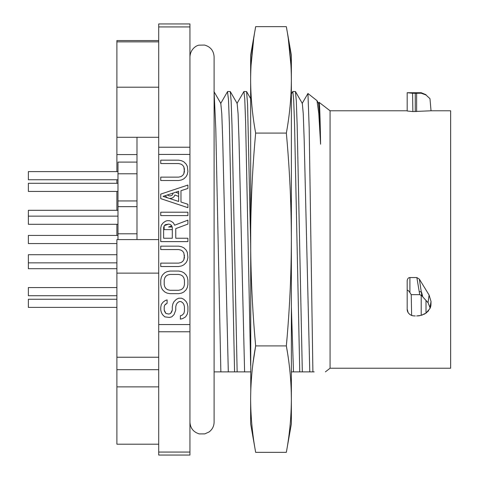 <?xml version="1.0" encoding="UTF-8"?>
<svg xmlns="http://www.w3.org/2000/svg" width="479" height="479" viewBox="0 0 479 479"><rect width="100%" height="100%" fill="white"/><g stroke="black" fill="none" stroke-linecap="round" stroke-linejoin="round"><path stroke-width="0.72" d="M189.941 422.125C190.337 428.232 193.474 432.16 199.342 433.908L204.796 433.884L208.934 432.04C212.275 429.579 213.999 426.274 214.107 422.125L214.107 56.875C213.694 50.696 210.509 46.756 204.551 45.062L199.096 45.152C196.911 45.283 190.438 48.619 189.941 56.875M189.941 452.068L189.941 455.05L158.711 455.05L158.711 23.95L189.941 23.95L189.941 452.068L158.711 452.068M175.769 306.686L176.35 304.422L177.505 302.728L179.236 301.596L180.972 301.596L182.703 302.728L183.858 304.422L184.439 306.686L184.439 311.212L183.858 313.476L182.128 315.176L183.858 313.476L184.439 311.212L184.439 306.686L183.858 304.422L182.703 302.728L180.972 301.596L179.236 301.596L177.505 302.728L176.35 304.422L175.769 306.686L175.769 310.081L174.039 314.607L171.727 316.87L169.416 317.439L164.794 316.87L162.483 314.607L161.327 312.344L160.746 310.081L160.746 307.255L161.327 304.422L163.058 302.159L165.369 300.465L167.105 299.902L167.105 303.291L164.794 304.991L165.95 303.86M172.302 310.081L170.572 313.476L168.836 314.044L165.95 313.476L164.213 310.081L164.213 306.686L164.794 304.991L164.213 306.686L164.213 310.081L164.794 311.781L165.95 313.476L168.836 314.044L170.572 313.476L171.727 311.781L172.302 310.081L172.302 306.686L172.883 303.86L174.039 301.596L176.35 299.333L178.661 298.201L181.547 298.201L183.858 299.333L186.169 301.596L187.325 303.86L187.906 306.686L187.906 311.212L187.325 314.044L185.595 316.87L182.703 318.571L180.391 319.134L180.391 315.739L182.128 315.176M178.661 249.547L180.972 250.116L182.703 251.247L183.858 252.942L184.439 257.468L183.858 259.732L182.703 261.426L180.972 262.558L178.661 263.127L160.746 263.127L160.746 266.522L178.661 266.522L181.547 265.953L183.858 264.821L186.169 262.558L187.325 260.295L187.906 257.468L187.325 252.379L186.169 250.116L183.858 247.853L181.547 246.721L178.661 246.152L160.746 246.152L160.746 249.547L178.661 249.547L180.972 250.116L182.703 251.247L183.858 252.942M187.906 220.13L174.613 225.22L187.906 220.13L187.906 224.088L175.769 228.615L175.769 238.231L187.906 238.231L187.906 241.626L160.746 241.626L160.746 228.052L161.327 225.22L163.058 222.957L165.369 221.262L167.105 220.693L169.416 220.693L171.147 221.262L173.458 222.957L174.613 225.22M178.661 163.555L180.972 164.117L182.703 165.249L183.858 166.949L184.439 171.476L183.858 173.739L182.703 175.434L180.972 176.565L178.661 177.134L160.746 177.134L160.746 180.529L178.661 180.529L181.547 179.96L183.858 178.829L186.169 176.565L187.325 174.302L187.906 171.476L187.325 166.381L186.169 164.117L183.858 161.854L181.547 160.722L178.661 160.16L160.746 160.16L160.746 163.555L178.661 163.555L180.972 164.117L182.703 165.249L183.858 166.949L184.439 169.213L183.858 173.739L182.703 175.434L180.972 176.565L178.661 177.134M175.787 192.211L178.661 193.432M178.661 196.432L174.889 194.989L173.991 196.743L172.201 198.061L169.584 198.498L172.201 198.061L173.991 196.743M167.309 197.755L165.129 195.689L167.309 197.755M171.745 225.843L168.62 226.998L172.141 226.998M172.302 229.627L164.141 229.627L164.141 225.998M164.423 225.585L168.698 224.088M136.988 239.59L136.988 137.287M169.991 293.675L178.661 293.675L181.547 293.112L183.858 291.98L186.169 289.717L187.325 287.454L187.906 284.622L187.906 280.095L187.325 277.269L186.169 275.006L183.858 272.743L181.547 271.611L178.661 271.048L169.991 271.048L167.105 271.611L164.794 272.743L162.483 275.006L161.327 277.269L160.746 280.095L160.746 284.622L161.327 287.454L162.483 289.717L164.794 291.98L167.105 293.112L169.991 293.675M187.906 212.209L160.746 212.209L160.746 215.604L187.906 215.604L187.906 212.209M160.746 194.103L160.746 198.629L187.906 207.682L187.906 204.288L180.972 202.024L180.972 190.708L187.906 188.445L187.906 185.05L160.746 194.103M158.711 444.201L116.894 444.201L116.894 239.59L158.711 239.59M116.894 405.114L116.894 399.714M116.894 427.382L116.894 421.981M116.894 404.354L116.894 409.755M116.894 171.608L116.894 40.541L158.711 40.541M116.894 58.468L116.888 65.677M116.888 82.137L116.894 74.934M116.894 111.858L116.888 104.656M116.888 88.19L116.894 95.399M116.894 235.428L116.894 224.292M116.894 210.305L116.894 191.432M116.894 183.289L116.894 179.757M178.661 191.277L163.058 196.366L178.661 201.461L178.661 191.277M172.302 238.231L172.302 227.483L171.727 225.789L170.572 224.657L168.836 224.088L165.369 224.657L164.213 225.789L163.638 227.483L163.638 238.231L172.302 238.231M178.661 263.127L180.972 262.558L182.703 261.426L183.858 259.732L184.439 255.205M164.213 284.622L164.794 286.885L164.213 284.622L164.213 280.095L164.794 277.832L164.213 280.095M164.794 286.885L165.95 288.586L167.68 289.717L169.991 290.28L167.68 289.717L165.95 288.586L164.794 286.885M178.661 290.28L180.972 289.717L178.661 290.28L169.991 290.28M180.972 289.717L182.703 288.586L183.858 286.885L184.439 284.622L184.439 280.095L183.858 277.832L182.703 276.138L180.972 275.006L178.661 274.443L180.972 275.006L182.703 276.138L183.858 277.832L184.439 280.095L184.439 284.622L183.858 286.885L182.703 288.586L180.972 289.717M169.991 274.443L167.68 275.006L169.991 274.443L178.661 274.443M167.68 275.006L165.95 276.138L164.794 277.832L165.95 276.138L167.68 275.006M173.099 193.091L172.65 194.552L171.757 195.426L170.41 195.869L169.069 195.869L167.279 194.989M314.188 371.884L291.37 371.884L293.483 371.884L291.37 307.219M250.87 371.884L214.107 371.884M291.37 93.938L292.801 91.501L293.669 99.716L294.537 123.45L299.746 371.884M302.321 371.884L297.172 125.552L296.315 101.045L295.459 91.567L292.801 91.501M325.373 371.884L330.067 368.219L330.067 110.781L407.186 110.781L407.186 92.722L412.563 93.261L412.856 111.571L431.034 110.781L450.637 110.781L450.637 368.219L330.067 368.219M319.098 102.326L330.067 110.781M319.17 102.272C319.643 103.26 320.122 117.235 320.595 144.197L319.607 114.864L318.583 103.404M312.895 371.884L309.177 127.689L307.943 93.501L316.984 100.632L318.786 113.523L320.595 144.197M307.943 93.501L302.153 103.452M412.856 111.571L407.186 110.996L407.186 92.836M408.09 312.47L407.186 309.087L407.186 280.7C407.473 278.664 408.377 277.616 409.904 277.557L416.85 277.557L419.347 279.125L421.867 295.717L422.795 296.908L421.574 292.274A2.718 1.635 170.4 0 0 419.245 291.699L419.688 294.657L421.867 295.717M422.795 296.908L428.04 302.668L429.974 307.53L429.974 308.506L430.884 305.656L431.034 301.495L429.112 295.07L419.347 279.125M429.974 308.506L426.011 313.11L421.215 315.344L416.706 315.954M418.137 315.889L419.664 315.691M422.304 315.002L422.694 314.865M423.795 314.398L425.46 313.482M426.328 312.883L426.855 312.464M427.543 311.841L428.663 310.602M430.1 308.236L430.328 307.686M419.688 294.657L411.227 294.657L411.635 315.463L413.173 315.829L411.048 315.212M410.347 314.823L409.719 314.374M408.892 313.583L408.545 313.164M429.974 98.674L426.011 94.992L429.974 98.674L431.034 110.781M426.011 94.992L421.215 93.213L416.622 93.285L416.622 111.595M416.622 93.285L412.563 93.261M428.04 302.668L429.112 295.07M429.974 307.53L431.034 301.495M431.034 303.86L430.399 307.5L430.884 305.656M413.173 315.829L415.269 315.954M411.227 294.657L409.904 292.579C408.144 290.07 407.24 289.591 407.186 291.154L407.186 309.087C407.114 311.847 408.593 313.973 411.635 315.463M309.775 371.884L304.183 140.018L303.255 113.703L302.315 103.44M236.979 103.452L243.925 91.501L244.763 99.177L245.601 121.415L250.637 365.393M244.601 371.884L239.009 140.018L238.081 113.703L237.141 103.44M254.9 31.135L255.66 26.662L286.34 26.662L291.37 55.181L291.37 423.819L286.34 452.338L255.66 452.338C252.403 434.621 250.727 416.886 250.637 399.127L250.637 423.819L255.66 452.338M250.637 81.544L250.637 79.873C250.721 62.216 252.397 44.481 255.66 26.662L250.637 55.181L250.768 390.654M250.691 74.538L250.637 79.873C250.727 97.632 252.403 115.367 255.66 133.084L286.34 133.084C289.609 168.71 291.28 204.186 291.37 239.5C291.274 275.024 289.597 310.494 286.34 345.916C289.609 363.735 291.28 381.47 291.37 399.127L291.232 390.654M255.66 133.084C252.397 168.71 250.721 204.18 250.637 239.5C250.727 275.024 252.403 310.494 255.66 345.916L286.34 345.916L286.951 338.821M287.101 31.135L286.34 26.662C289.609 44.481 291.28 62.216 291.37 79.873C291.274 97.632 289.597 115.367 286.34 133.084M291.364 81.544L291.316 74.538M291.118 68.497L291.106 68.144M290.981 65.611L288.358 39.29M250.882 68.497L250.894 68.144M251.02 65.611L253.648 39.29M253.08 362.687L255.66 345.916L255.187 340.425M250.768 407.563L250.757 407.108M250.637 399.175L250.637 399.127C250.721 381.47 252.397 363.735 255.66 345.916M291.232 407.563L291.244 407.108M291.37 399.175L291.37 399.127C291.274 416.886 289.597 434.621 286.34 452.338M287.448 352.508L286.34 345.916M227.495 91.705L228.495 99.716L229.363 123.45L234.572 371.884M228.309 371.884L222.717 140.084L221.789 113.751L220.801 103.392M250.637 243.087L247.589 104.44L246.577 91.567L243.925 91.501M237.147 371.884L231.998 125.552L231.141 101.045L230.279 91.567L227.627 91.501M220.855 371.884L215.795 128.911L214.107 91.932M416.85 277.557L419.245 291.699M407.186 280.7L407.186 291.154M116.894 307.392L28.363 307.392L28.363 299.243L116.894 299.243M116.894 295.711L28.363 295.711L28.363 287.568L116.894 287.568M116.894 268.695L28.363 268.695L28.363 254.708L116.894 254.708M117.978 239.59L117.978 162.106L136.988 162.106M117.978 224.292L28.363 224.292L28.363 210.305L117.978 210.305M117.978 191.432L28.363 191.432L28.363 183.289L117.978 183.289M117.978 179.757L28.363 179.757L28.363 171.608L117.978 171.608M116.894 243.572L28.363 243.572L28.363 235.428L117.978 235.428M158.711 331.767L189.941 331.767M158.711 324.564L189.941 324.564M158.711 154.436L189.941 154.436M158.711 147.233L189.941 147.233M158.711 26.932L189.941 26.932M158.711 386.876L116.894 386.876M158.711 87.208L116.894 87.208M158.711 41.853L116.894 41.853M158.711 357.238L116.894 357.238M158.711 273.132L116.894 273.132M136.988 154.573L116.894 154.573M407.186 92.722L421.215 92.722L421.215 93.213M415.269 93.285L415.269 111.595M421.215 295.136L421.215 315.344M426.011 300.83L426.011 313.11M409.904 277.557L409.904 292.579M158.711 137.287L116.894 137.287M158.711 369.686L116.894 369.686M316.978 100.632L318.613 103.458M318.445 103.458L319.116 102.302M302.321 103.452L295.453 91.567M227.561 91.591L220.687 103.482M246.577 91.567L250.637 98.596M230.279 91.567L237.147 103.452M213.981 91.591L220.855 103.482M426.011 94.71L421.215 92.722M116.894 262.851L28.363 262.851M136.988 233.8L117.978 233.8M136.988 206.641L117.978 206.641M117.978 216.149L28.363 216.149M136.988 200.941L117.978 200.941M136.988 173.781L117.978 173.781"/></g></svg>
